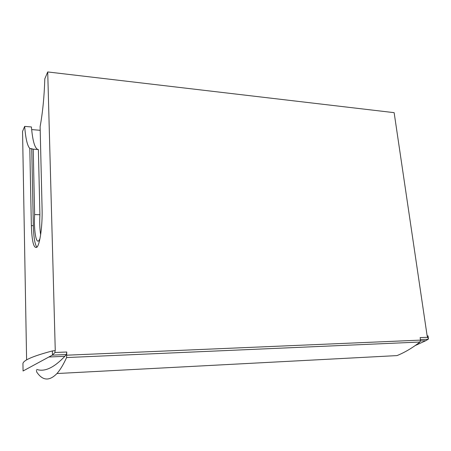 <?xml version="1.0" encoding="UTF-8"?>
<svg xmlns="http://www.w3.org/2000/svg" width="451" height="451" viewBox="0 0 451 451"><rect width="100%" height="100%" fill="white"/><g stroke="black" fill="none" stroke-linecap="round" stroke-linejoin="round"><path stroke-width="0.68" d="M34.62 214.552L33.227 149.18L38.391 149.557L39.902 214.744L34.62 214.552C33.74 229.469 35.962 244.053 38.831 240.704L39.936 238.759M39.902 214.744C39.519 222.501 39.761 229.176 40.629 234.768M37.923 149.523C34.766 148.306 32.602 140.785 31.429 126.962L24.675 126.387C25.617 138.451 27.331 145.803 29.805 148.435L33.227 149.18M36.711 369.42C44.598 372.137 53.973 367.768 64.843 356.307L66.404 354.531L52.322 355.129L55.005 352.49L54.96 350.664L55.264 350.652L47.721 71.946L44.812 78.818C44.243 96.734 42.676 112.665 40.116 126.613L42.09 209.055C42.569 225.658 39.913 244.566 36.903 247.238C33.769 248.851 31.92 241.64 31.361 225.613L29.805 148.435M47.721 71.946L394.14 112.66L427.142 335.871L428.022 335.899L428.439 338.74L428.236 339.259L425.733 340.719L415.247 345.534M40.207 130.305L31.666 129.584M24.675 126.387L22.55 131.399L26.609 359.921M36.43 370.294L36.7 372.013C42.614 380.802 49.362 381.309 56.944 373.535C60.107 370.04 63.326 364.712 66.59 357.558L66.759 352.011L55.005 352.49M56.944 373.535L396.993 355.597C404.677 352.496 412.332 347.975 419.954 342.033L420.507 340.127L420.14 337.602L427.548 337.297L428.439 338.74M54.96 350.664L52.367 350.946C32.179 356.296 22.37 360.67 22.95 364.07L23.069 370.993L52.322 355.129M66.404 354.531L66.759 352.011M31.733 148.576L33.335 225.675C33.65 237.119 34.834 244.312 36.886 247.249M427.548 337.297L427.334 335.86M66.855 355.191L420.507 340.127M52.474 355.027L52.367 350.946M66.59 357.558L419.954 342.033M420.428 339.586L428.236 339.259M33.335 225.675L31.361 225.613M64.843 356.307L48.871 357M420.507 340.945L425.733 340.719"/></g></svg>
